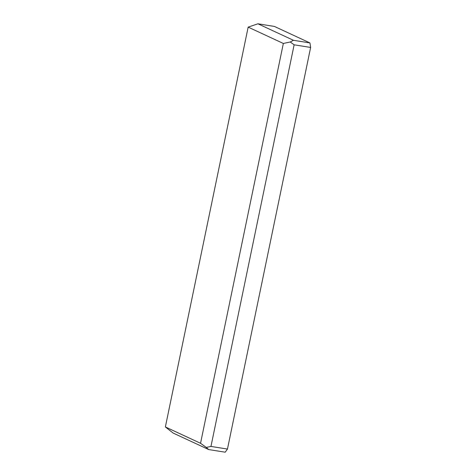 <?xml version="1.0" encoding="UTF-8"?>
<svg xmlns="http://www.w3.org/2000/svg" width="476" height="476" viewBox="0 0 476 476"><rect width="100%" height="100%" fill="white"/><g stroke="black" fill="none" stroke-linecap="round" stroke-linejoin="round"><path stroke-width="0.71" d="M310.632 47.445L309.947 42.929L274.42 26.436L257.921 23.8L248.163 27.126L165.368 426.942L173.163 433.071L208.69 449.564L225.19 452.2L227.463 449.058L210.963 446.423L294.132 44.809L310.632 47.445L227.463 449.058M309.947 42.929L293.448 40.293L257.921 23.8M293.448 40.293L290.235 41.983L294.132 44.809M208.69 449.564L206.269 447.422L210.963 446.423M248.163 27.126L283.339 43.459L290.235 41.983M283.339 43.459L200.545 443.275L165.368 426.942M206.269 447.422L200.545 443.275"/></g></svg>
